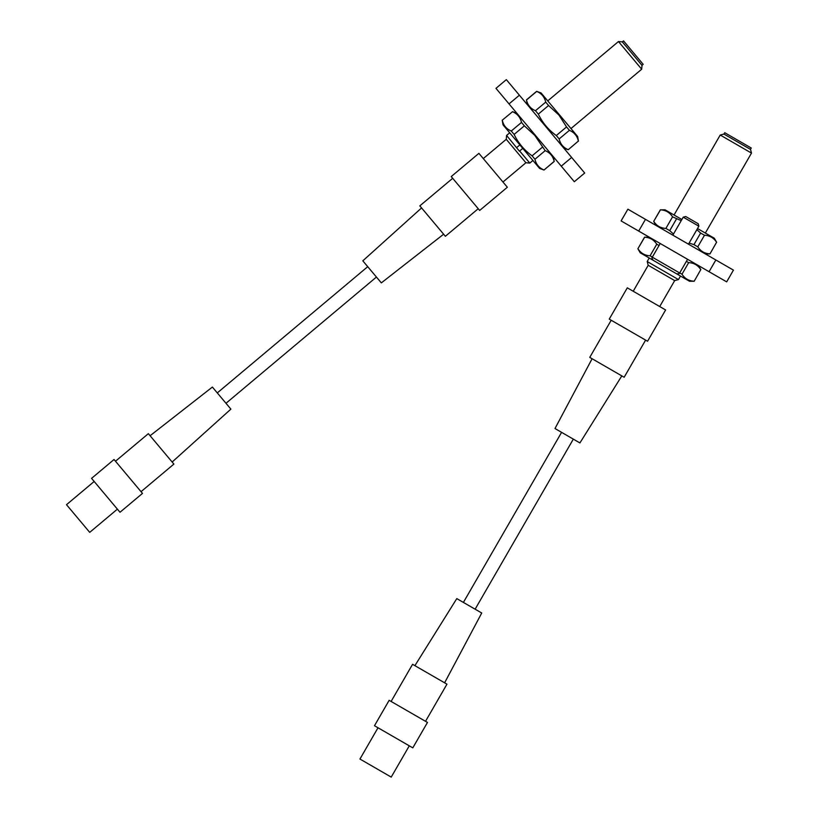 <?xml version="1.0" encoding="UTF-8"?>
<svg xmlns="http://www.w3.org/2000/svg" width="818" height="818" viewBox="0 0 818 818"><rect width="100%" height="100%" fill="white"/><g stroke="black" fill="none" stroke-linecap="round" stroke-linejoin="round"><path stroke-width="1.23" d="M726.67 281.862L621.107 220.921L627.876 209.193L733.439 270.134L726.67 281.862M519.399 95.205L506.342 79.643L495.964 88.344L509.031 103.906L519.399 95.205L571.639 157.455L584.696 173.017L574.318 181.719L584.696 173.017M574.318 181.719L509.031 103.906M622.324 41.912L623.531 40.9L633.367 52.618L643.193 64.336L641.987 65.358M641.69 69.213L642.018 65.389L622.283 41.871L618.469 41.544L641.69 69.213L570.964 128.559M502.958 182.015L525.913 162.751L506.25 139.305L506.587 135.42L519.41 151.177L522.763 148.375M519.859 144.909L516.751 147.526M519.645 150.982L529.808 163.089L532.917 160.471M554.175 161.361L544.001 170.032L539.594 168.426L503.029 124.857L502.211 120.236L512.518 111.718C517.344 113.722 520.34 117.291 521.506 122.424L511.27 131.023L514.123 134.428L524.358 125.829L534.747 135.369L545.187 150.655C550.013 152.659 553.009 156.228 554.175 161.361L553.428 156.821M543.939 169.96C539.113 167.956 536.117 164.387 534.952 159.244L545.187 150.655M542.334 147.25L532.099 155.839L534.952 159.244M532.099 155.839C524.297 150.287 518.305 143.15 514.123 134.428M511.27 131.023C506.444 129.019 503.448 125.451 502.283 120.307M502.211 120.236L512.518 111.718M521.506 122.424L524.358 125.829M563.806 148.119L568.213 149.725L578.387 141.054L568.213 149.725M568.142 149.643C563.326 147.639 560.33 144.07 559.164 138.937L569.4 130.338C574.226 132.342 577.222 135.911 578.387 141.054M556.301 135.532C548.5 129.98 542.508 122.833 538.326 114.111L548.571 105.522L558.95 115.052L566.547 126.933L556.301 135.532L559.164 138.937M535.473 110.706C530.647 108.702 527.661 105.133 526.485 100L536.731 91.401C541.547 93.405 544.543 96.984 545.718 102.117L535.473 110.706L538.326 114.111M527.242 104.54L526.485 100M578.449 141.125L577.641 136.504L541.076 92.935L536.731 91.401M566.547 126.933L569.4 130.338M526.424 99.919L536.659 91.33M545.718 102.117L548.571 105.522M723.961 134.07L724.748 132.71L751.241 148.007L750.454 149.377M750.505 149.397L723.91 134.05L720.218 135.042L751.497 153.099L750.505 149.397M659.707 306.546L674.697 280.594L648.204 265.288L647.191 261.525L678.47 279.582L680.494 276.065M694.093 281.198C688.879 280.973 684.84 278.641 681.987 274.214L688.674 262.639C693.889 262.875 697.928 265.196 700.781 269.623L694.185 281.249L689.492 281.249L658.398 263.304L640.228 252.813L637.887 248.744L644.656 237.22C649.87 237.455 653.909 239.786 656.762 244.214L659.032 245.523M649.257 237.169L644.656 237.22M694.185 281.249L700.781 269.623M679.717 272.905L681.987 274.214M656.762 244.214L650.075 255.789L652.345 257.097M650.075 255.789C644.86 255.553 640.821 253.222 637.968 248.795M688.674 262.639L686.404 261.32M656.026 225.441L653.684 221.381L660.453 209.858C665.668 210.083 669.707 212.414 672.56 216.842L681.22 220.645M705.29 253.887L709.983 253.887L716.578 242.261L709.983 253.887M681.875 219.51L665.054 209.807L660.453 209.858M709.901 253.836C704.676 253.6 700.648 251.269 697.785 246.842L704.472 235.267C709.687 235.502 713.725 237.833 716.578 242.261M696.854 229.674L700.627 233.048L693.94 244.623L697.785 246.842M693.94 244.623L689.134 243.048M673.49 234.02L669.727 230.645L676.414 219.06M672.56 216.842L665.883 228.416L669.727 230.645M665.883 228.416C660.658 228.191 656.629 225.86 653.776 221.433M704.472 235.267L700.627 233.048M716.67 242.312L714.318 238.242L697.509 228.539M683.224 217.159L685.688 216.504L698.204 223.723L698.869 226.197L683.224 217.159L672.846 235.144M658.398 263.304L671.312 270.758M645.606 340.104L624.165 377.251L589.758 357.384L611.199 320.247M609.246 319.112L627.304 287.834L665.617 309.961L647.559 341.239L609.246 319.112M621.813 375.891L579.921 442.937L554.993 428.54L592.099 358.744M414.9 665.658L456.792 598.612L469.266 605.811L481.73 613.009L444.614 682.815M391.116 701.445L412.558 664.308L446.965 684.165L425.524 721.312M409.286 745.822L391.229 777.1L359.951 759.043L378.008 727.764M389.153 700.32L427.477 722.437L412.804 747.856L374.48 725.73L389.153 700.32M463.397 602.426L561.588 432.354M475.125 609.205L573.326 439.123M478.223 208.723L445.37 236.29L419.839 205.86L452.691 178.293M451.239 176.565L479.675 210.451L507.344 187.24L478.908 153.344L451.239 176.565M443.632 234.214L381.331 282.885L362.824 260.83L421.577 207.936M150.093 435.738L212.383 387.067L230.891 409.123L172.148 462.027M115.491 461.229L148.355 433.663L173.886 464.092L141.033 491.669M94.172 481.475L66.503 504.696L89.724 532.365L117.393 509.144M128.262 476.444L142.485 493.397L120.001 512.262L91.565 478.366L114.039 459.501L128.262 476.444M225.993 403.284L376.433 277.046M217.291 392.906L367.732 266.678M709.073 271.709L715.852 259.981M638.705 231.075L645.474 219.347M561.26 166.156L571.639 157.455M660.208 243.488L652.304 257.179L679.676 272.977C680.003 273.529 678.971 273.805 676.588 273.805M506.587 135.42L509.706 132.813M547.743 100.89L618.469 41.544M483.295 158.569L506.25 139.305M525.913 162.751L529.808 163.089M516.864 113.242L512.457 111.637M544.001 170.032L554.246 161.443M674.697 280.594L678.47 279.582M705.331 233.058L751.497 153.099M633.214 291.249L648.204 265.288M647.191 261.525L649.216 258.007M674.052 214.991L720.218 135.042M698.521 265.615L700.862 269.674M637.887 248.744L644.564 237.169M653.684 221.381L660.371 209.807M679.676 272.977L687.57 259.296M688.48 244.173L698.869 226.197M652.304 257.179C651.629 257.445 651.905 258.478 653.132 260.257"/></g></svg>
